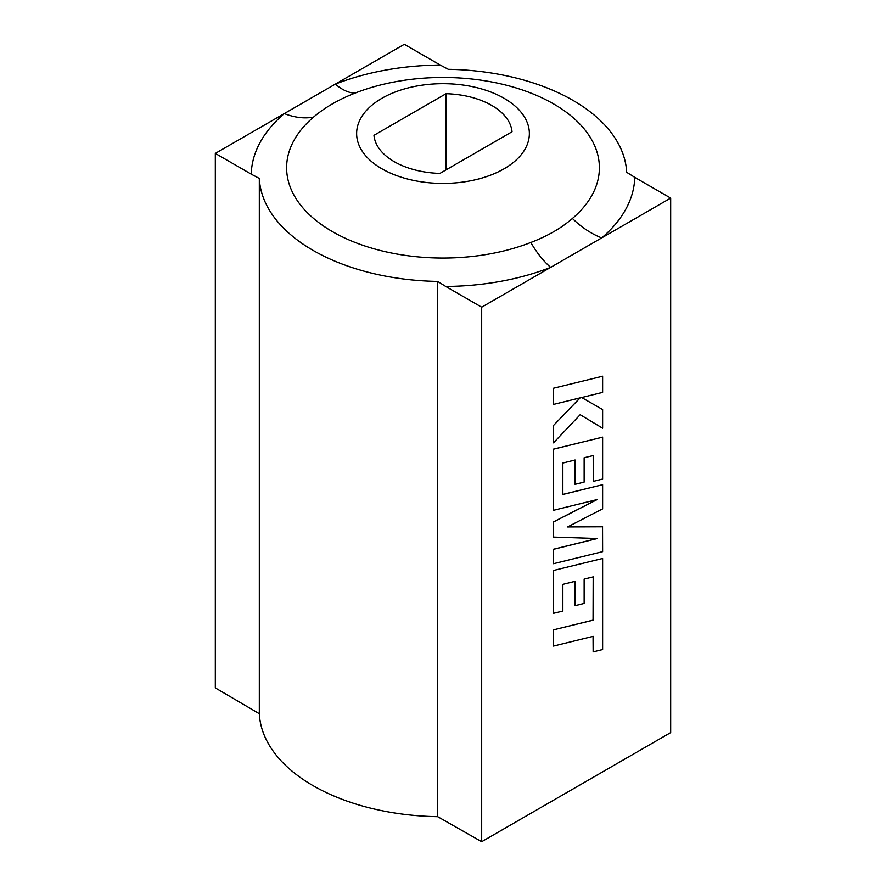 <?xml version="1.0" encoding="UTF-8"?>
<svg xmlns="http://www.w3.org/2000/svg" width="886" height="886" viewBox="0 0 886 886"><rect width="100%" height="100%" fill="white"/><g stroke="black" fill="none" stroke-linecap="round" stroke-linejoin="round"><path stroke-width="1.33" d="M439.921 173.412A69.662 40.213 180 0 1 394.27 161.684A69.662 40.213 180 0 1 373.97 135.325L446.079 93.694A69.662 40.213 0 0 1 512.03 131.77L439.921 173.412M215.32 153.411L215.32 687.913L259.321 713.706A183.756 106.087 0 0 0 313.068 785.649A183.756 106.087 0 0 0 437.684 816.682L481.685 841.7L481.685 307.198L550.671 267.373A68.909 31.586 68.6 0 1 530.803 242.476C547.382 236.174 561.248 228.167 572.411 218.465A68.909 46.559 -130.4 0 0 601.694 237.913L670.68 198.087L634.753 177.344A191.775 110.717 180 0 1 601.694 237.913L550.671 267.373A191.775 110.717 180 0 1 445.758 286.455L437.684 281.416A183.756 106.087 180 0 1 313.068 250.384A183.756 106.087 180 0 1 259.321 178.44L251.247 174.154A191.775 110.717 180 0 1 284.306 113.585L215.32 153.411L251.247 174.154M504.068 98.291A86.363 49.86 0 0 0 381.932 98.291A86.363 49.86 0 0 0 381.932 168.805A86.363 49.86 0 0 0 504.068 168.805A86.363 49.86 0 0 0 504.068 98.291M572.411 218.465A156.39 90.294 0 0 0 553.584 103.917A156.39 90.294 0 0 0 355.197 93.052C338.618 99.52 324.752 107.527 313.589 117.074A156.39 90.294 0 0 0 332.416 231.611A156.39 90.294 0 0 0 530.803 242.476M259.321 713.706L259.321 178.44M602.624 526.782L567.538 526.937L602.624 508.863L602.624 484.708L562.854 494.477L562.854 463.035L575.058 460L575.058 484.343L584.14 482.095L584.14 457.752L593.277 455.548L593.277 481.386L602.624 479.049L602.624 437.152L553.506 449.191L553.506 510.292L597.23 499.538L553.506 521.954L553.506 537.082L597.441 538.5L553.506 549.298L553.506 563.706L602.624 551.657L602.546 526.727L567.627 526.893M597.208 538.489L553.429 549.242L553.506 563.706M596.898 499.626L553.429 521.909L553.506 537.082M602.624 437.152L553.429 449.147L553.506 510.292M593.199 455.559L593.277 481.386M574.981 460.022L575.058 484.343M602.624 484.708L562.854 494.41M481.685 841.7L670.68 732.589L670.68 198.087M553.429 388.245L553.506 404.415L580.175 397.847L553.429 425.557L553.506 442.856L580.175 414.703L602.624 428.215L602.624 409.553L581.681 397.537L602.624 392.376L602.624 376.229L553.429 388.245L602.624 376.229M580.009 397.88L553.429 425.557M593.188 576.897L593.055 620.134L553.429 629.857L553.506 646.06L593.144 636.336L593.144 651.863L593.055 636.358M574.981 581.349L575.058 605.67L584.14 603.421L584.14 579.079L593.277 576.875L593.055 620.134M593.144 651.863L602.624 649.538L602.624 558.49L553.429 570.484L553.429 613.333L562.854 611.052L562.854 584.35L575.058 581.327L575.058 605.67M355.197 93.052A68.909 31.586 68.6 0 1 335.329 84.126A191.775 110.717 180 0 1 440.242 65.043L404.315 44.3L284.306 113.585A68.909 46.559 -130.4 0 0 313.589 117.074M445.758 286.455L481.685 307.198M440.242 65.043L448.316 69.318A183.756 106.087 180 0 1 626.679 172.294L634.753 177.344M437.684 816.682L437.684 281.416M446.079 169.857L446.079 93.694M553.506 388.289L553.506 404.415M553.506 425.601L553.506 442.856M580.175 414.703L602.624 428.215M602.624 409.553L581.681 397.537M593.144 620.189L553.429 629.857M553.506 629.913L553.506 646.06M602.624 558.49L553.429 570.484M553.506 570.529L553.506 613.389"/></g></svg>
